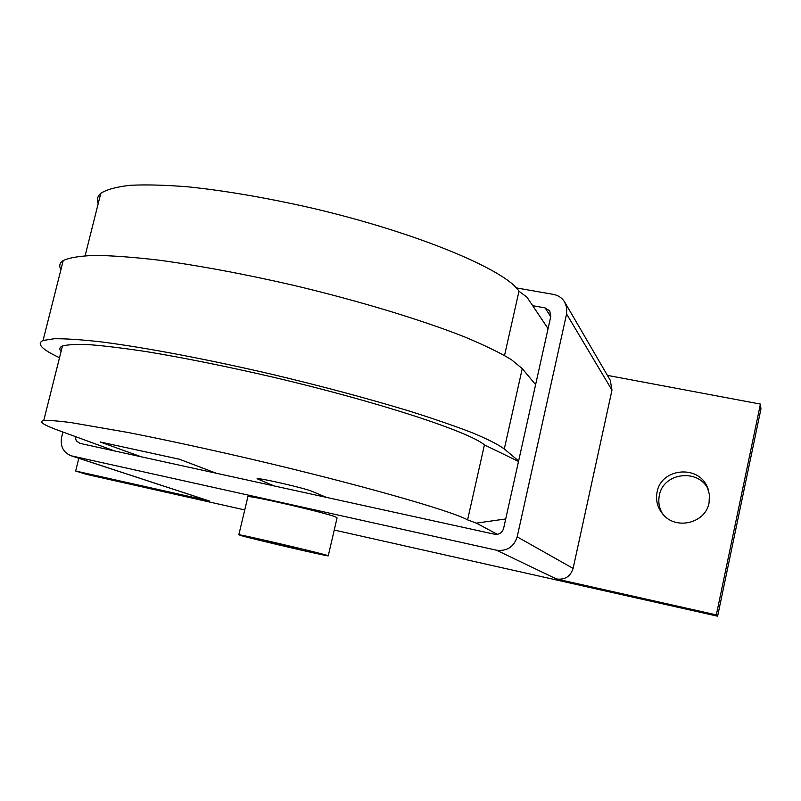 <?xml version="1.0" encoding="UTF-8"?>
<svg xmlns="http://www.w3.org/2000/svg" width="801" height="801" viewBox="0 0 801 801"><rect width="100%" height="100%" fill="white"/><g stroke="black" fill="none" stroke-linecap="round" stroke-linejoin="round"><path stroke-width="1.2" d="M709.065 502.768C705.621 523.584 675.133 530.572 662.427 513.651C657.351 507.213 655.568 500.014 657.09 492.064C660.915 468.435 697.901 464.32 707.193 486.748L709.436 494.618L709.065 502.768M708.334 489.611C698.732 468.094 663.068 472.5 659.353 495.418C658.052 501.947 659.133 508.094 662.597 513.862M247.829 496.97L247.899 496.68C249.672 495.158 325.627 512.7 335.649 516.945L337.071 517.907L328.27 555.744M326.738 555.243C316.445 552.059 240.35 534.327 238.838 534.748L240.961 535.549C254.007 539.353 326.418 556.204 328.25 555.854L326.738 555.243M300.065 549.116L266.332 541.266L300.065 549.116M532.695 305.692L545.101 307.904L549.746 310.868L550.798 316.415L503.599 528.45C502.157 532.835 499.153 534.768 494.607 534.247L79.97 443.374L76.295 440.87L75.144 436.905M516.295 287.889L553.421 294.398C558.207 295.329 561.902 297.782 564.525 301.767L566.758 307.634L566.587 313.982L517.176 536.85C513.841 546.993 506.933 551.438 496.45 550.197L71.259 455.819C63.329 452.595 60.115 446.387 61.627 437.206L62.889 432.17M244.746 509.927L86.618 474.392L75.664 471.018L208.29 500.705M565.065 302.708L610.272 380.275L611.984 390.117L573.105 568.41C570.472 576.49 564.935 580.024 556.495 578.993L496.45 550.197M607.418 375.379L760.419 404.084L716.334 614.888L556.495 578.993M334.247 530.042L717.626 616.199L716.334 614.888M75.664 471.018L78.828 458.302M717.626 616.199L760.95 408.941L760.419 404.084M141.186 456.79L100.095 441.942L179.444 459.243L216.34 473.261M274.102 485.917L257.071 478.738C258.413 477.496 305.411 488.29 312.13 491.403L326.478 497.401M98.183 203.704C96.581 199.699 97.442 196.235 100.796 193.311C106.643 189.517 116.445 186.853 130.203 185.301C146.183 184.49 165.607 185.011 188.455 186.873C225.592 190.758 266.693 197.817 311.739 208.04C417.131 232.65 505.852 269.917 518.978 291.244L527.018 297.231L548.084 328.62M518.507 461.466L484.435 444.895L467.584 519.879C451.474 510.828 358.858 484.335 251.884 459.273C206.207 448.66 164.936 439.729 128.06 432.48L71.019 422.598C57.882 420.895 48.791 420.205 43.755 420.515C38.098 421.626 43.965 425.271 61.357 431.459L114.773 451.003M59.524 357.717C41.772 349.426 36.285 343.679 43.054 340.475L54.268 338.733C65.842 338.603 81.702 339.674 101.827 341.967C145.321 347.544 207.759 359.349 273.291 374.628C323.294 386.583 368.7 398.748 409.511 411.133C434.553 419.043 455.719 426.352 473.021 433.041C487.829 439.268 498.252 444.565 504.3 448.94L518.607 461.026M484.435 444.895C469.316 431.779 377.982 401.722 271.529 376.8C226.062 366.317 184.841 358.007 147.885 351.869C125.196 348.385 106.052 346.012 90.433 344.75C77.096 344.12 67.765 344.54 62.458 346.002C59.514 347.254 59.054 349.066 61.096 351.449M527.018 297.231L548.064 328.69M518.978 291.244L504.54 355.474M535.609 384.64L522.252 368.63L511.328 359.609C499.974 352.73 484.365 345.141 464.5 336.861C421.556 319.899 359.689 301.086 294.508 285.536C244.756 274.102 199.469 265.632 158.648 260.125C133.567 257.191 112.33 255.619 94.929 255.399C79.99 255.93 69.417 257.652 63.219 260.545C59.584 262.928 58.823 265.942 60.936 269.577M505.711 518.958L476.365 523.123L467.584 519.879M497.321 534.327L476.365 523.123M100.095 441.942L179.504 459.263L216.41 473.271M550.738 316.675L545.101 307.904M209.662 501.106L72.16 456.059M611.984 390.117L566.587 313.982M573.105 568.41L517.176 536.85M258.282 479.629L258.503 478.738M522.252 368.63L504.3 448.94M247.899 496.68L238.838 534.748M707.193 486.748L708.114 488.98M208.911 500.915L71.259 455.819M62.458 346.002L43.755 420.515M100.796 193.311L85.126 255.729M63.219 260.545L43.054 340.475"/></g></svg>
